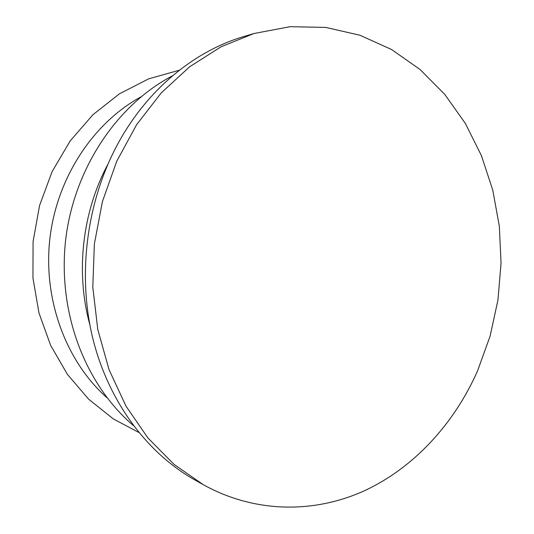 <?xml version="1.0" encoding="UTF-8"?>
<svg xmlns="http://www.w3.org/2000/svg" width="534" height="534" viewBox="0 0 534 534"><rect width="100%" height="100%" fill="white"/><g stroke="black" fill="none" stroke-linecap="round" stroke-linejoin="round"><path stroke-width="0.8" d="M107.14 397.877C66.303 361.852 43.02 300.161 49.829 239.038C56.744 177.922 93.13 122.933 140.943 96.861M89.805 324.545C75.448 272.474 82.223 212.111 107.775 164.525M253.937 33.529L244.172 36.432C194.169 51.044 146.563 90.046 117.213 145.021C86.575 202.273 77.363 274.549 92.702 338.002C108.309 401.414 146.997 452.972 194.396 479.699L203.28 484.692L174.084 464.42L148.011 438.067L126.031 406.194L109.043 369.661L97.789 329.551L92.809 287.192L94.358 244.038L102.415 201.612L116.672 161.415L136.537 124.802L161.201 92.936L189.703 66.737L220.976 46.825L253.937 33.529L290.082 26.7L325.753 27.414L359.876 35.224L391.549 49.502L420.038 69.493L444.769 94.398L465.321 123.361L481.388 155.541L492.762 190.097L499.337 226.236L501.052 263.149L497.942 300.068L490.065 336.24L477.563 370.89C454.2 423.656 414.104 467.744 364.195 490.853C314.279 513.461 255.065 513.414 203.28 484.692M138.733 432.4L113.355 418.943L88.611 399.165L67.418 374.387L50.637 345.358L38.989 313.037L32.948 278.074L33.075 241.582L39.543 205.63L52.092 171.648L70.161 140.956L92.949 114.703L119.496 93.777L148.699 78.832L179.404 70.201M133.333 425.498C86.148 385.208 58.079 315.214 65.375 242.383C73.025 170.266 116.072 105.285 172.602 75.735"/></g></svg>
